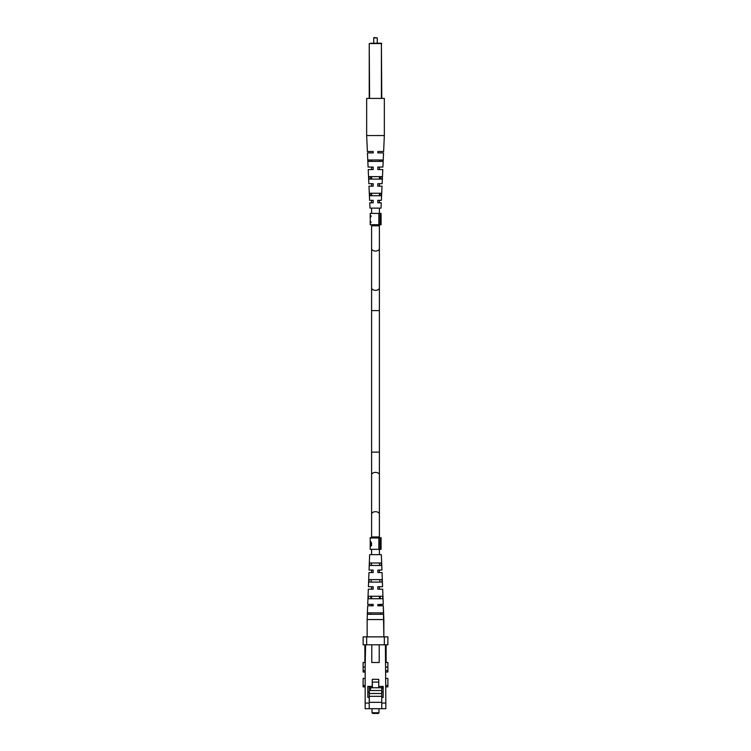 <?xml version="1.0" encoding="UTF-8"?>
<svg xmlns="http://www.w3.org/2000/svg" width="751" height="751" viewBox="0 0 751 751"><rect width="100%" height="100%" fill="white"/><g stroke="black" fill="none" stroke-linecap="round" stroke-linejoin="round"><path stroke-width="1.13" d="M369.239 98.409L369.239 43.567L381.405 43.211L370.9 43.211L373.735 43.211L373.735 37.907L377.265 37.907L377.265 43.211L380.1 43.211M374.082 37.55L377.265 37.907M381.405 98.409L381.405 43.211L381.761 98.409M381.761 43.567L369.239 43.567L369.595 98.409M384.343 135.565L366.657 135.565L366.657 98.409L384.343 98.409L384.343 135.565L383.62 151.495L377.8 151.495L377.8 152.904L377.8 151.495L377.8 152.904L383.554 152.904L382.907 167.06L377.8 167.06L377.8 168.628M373.2 202.798L373.2 200.32L373.2 202.798L369.736 202.798L369.98 208.111L381.02 208.111L381.264 202.798L377.8 202.798L377.8 200.32L381.377 200.32L382.024 186.173L377.8 186.173L377.8 185.253M381.142 159.982L381.086 161.399M380.504 176.616L380.41 179.095M379.856 193.251L379.753 195.72M377.8 169.538L382.785 169.538L382.137 183.695L377.8 183.695L377.8 186.173M375.5 159.982L382.869 159.982L382.794 161.399L368.206 161.399L368.131 159.982L375.5 159.982M375.5 176.616L382.062 176.616L381.94 179.095L369.06 179.095L368.938 176.616L375.5 176.616M375.5 193.251L381.245 193.251L381.123 195.72L369.877 195.72L369.755 193.251L375.5 193.251M373.2 200.32L369.623 200.32L368.976 186.173L373.2 186.173L373.2 183.695L368.863 183.695L368.215 169.538L373.2 169.538L373.2 167.06L368.093 167.06L367.446 152.904L373.2 152.904L373.2 151.495L367.38 151.495L366.657 135.565M371.247 195.72L371.144 193.251M370.59 179.095L370.496 176.616M369.914 161.399L369.858 159.982M373.2 167.557L373.2 167.06M373.2 184.192L373.2 183.695M370.215 542.748L370.431 541.387L371.538 543.001L371.538 545.564L370.196 545.348L370.196 549.328L378.851 549.328L378.851 537.998L381.086 537.65L381.086 549.328L380.081 549.328L380.081 537.998L381.086 537.998M371.107 546.033L370.196 545.348M370.196 542.26L370.196 537.65L371.604 537.65M379.396 537.65L380.081 537.65M370.196 544.653L370.196 542.128M371.501 545.564L371.501 544.926M370.196 537.998L378.851 537.998M378.851 549.328L380.081 549.328M371.538 544.926L371.032 544.926L371.538 543.001M371.144 542.015L370.431 542.015L370.205 543.18L370.196 544.926L371.032 544.926M371.032 544.024L370.431 542.015M370.196 221.113L371.107 222.493L370.243 220.756L370.196 224.737L370.196 220.972M370.196 217.668L371.107 216.476L371.107 215.781L370.196 217.199L370.196 213.415L381.086 213.415L381.086 224.737L380.081 224.737L380.081 213.415M370.196 224.737L378.851 224.737L378.851 213.415M370.243 220.756L370.243 217.546M378.851 224.737L380.081 224.737M370.243 220.418L370.243 217.893M379.865 582.1L379.818 579.622M371.182 579.622L371.135 582.1M380.494 614.299L370.506 614.299L380.494 614.299L380.466 612.882L370.534 612.882L380.466 612.882L380.494 614.299L370.506 614.299L370.534 612.882L370.506 614.299M380.194 598.735L379.396 598.735L380.194 598.735L380.147 596.256L379.396 596.256L380.147 596.256L380.194 598.735L379.396 598.735L379.396 596.256L380.147 596.256M370.853 596.256L371.604 596.256L371.604 598.735L370.806 598.735L371.604 598.735L370.806 598.735L370.853 596.256L371.604 596.256L370.853 596.256L370.806 598.735M379.537 565.465L379.49 562.987M371.51 562.987L371.463 565.465M381.283 564.254L381.226 562.987L369.774 562.987L369.67 565.465L381.33 565.465L381.226 562.987L381.33 565.465M377.837 604.846L383.273 604.395L379.396 604.395L379.396 605.804L383.329 605.804L383.855 636.876L383.855 619.556L367.145 619.556L367.145 636.876M367.737 612.882L367.671 614.299L383.329 614.299L383.263 612.882L367.737 612.882L367.671 614.299M368.403 596.256L368.3 598.735L382.7 598.735L382.597 596.256L368.403 596.256L368.3 598.735M369.079 579.622L368.985 582.1L382.015 582.1L381.921 579.622L369.079 579.622L368.985 582.1M381.761 687.756L381.761 703.049L385.836 703.049L385.404 644.799M385.836 703.049L385.836 708.709L365.164 708.709L365.164 667.095L363.118 667.095L363.118 672.032L365.164 672.032M385.836 662.495L387.882 662.495L387.882 667.095L385.836 667.095M381.761 692.075L383.179 692.075M381.761 702.335L369.239 702.335M365.164 703.049L369.239 703.049L369.239 686.414M369.239 692.075L367.821 692.075M365.596 644.799L365.164 667.095M369.239 697.388L367.821 697.388L367.821 686.414L372.243 686.414L372.243 679.336L378.757 679.336L378.757 686.414L383.179 686.414L383.179 697.388L381.761 697.388M369.239 708.709L369.239 703.049M381.761 703.049L381.761 708.709M366.657 644.799L363.118 644.799L363.118 636.876L366.657 636.876L366.657 644.799L384.343 644.799L384.343 636.876L366.657 636.876M384.343 636.876L387.882 636.876L387.882 644.799L384.343 644.799M364.883 662.495L364.883 644.799M386.117 644.799L386.117 662.495M363.118 667.095L363.118 662.495L365.164 662.495M371.783 644.799L371.783 662.495L379.217 662.495L379.217 644.799M387.882 672.032L385.836 672.032L387.882 672.032L387.882 667.095M365.164 686.883L363.118 686.883L363.118 678.416L365.164 678.416M385.836 686.883L387.882 686.883L387.882 678.416L385.836 678.416M378.983 712.746L378.279 713.45L372.721 713.45L372.017 712.746L378.983 712.746L378.983 708.709M372.017 712.746L372.017 708.709M370.581 686.414L370.581 690.516L381.761 690.516M369.304 686.414L369.304 693.492L381.696 693.492L381.696 696.327L369.304 696.327L369.304 702.335M369.304 696.327L369.304 693.492M383.179 688.742L382.043 687.756L382.043 686.414M370.581 687.756L382.043 687.756M378.757 682.096L372.355 682.096L372.355 687.756M378.861 687.756L378.861 686.414M377.837 570.985L377.837 570.065L381.949 570.065L381.348 554.632L369.652 554.632L369.051 570.065L373.163 570.065L373.163 572.046M373.163 572.544L368.957 572.544L368.412 586.7L373.163 586.7L373.163 588.681M373.163 589.178L368.319 589.178L367.727 604.395L373.163 604.395L373.163 605.522M377.837 587.611L377.837 586.7L382.588 586.7L379.396 586.7L379.396 589.178L382.681 589.178L383.273 604.395M381.921 579.622L382.015 582.1M383.263 612.882L383.329 614.299M382.597 596.256L382.7 598.735M369.67 565.465L369.774 562.987M373.163 605.804L367.671 605.804L367.145 619.556M377.837 604.395L377.837 605.804L383.329 605.804L383.855 619.556M382.681 589.178L377.837 589.178L377.837 586.7M381.949 570.065L379.396 570.065L379.396 572.544L382.043 572.544L382.588 586.7M382.043 572.544L377.837 572.544L377.837 570.065M367.671 605.804L371.604 605.804L371.604 604.395L367.727 604.395M368.319 589.178L371.604 589.178L371.604 586.7L368.412 586.7M368.957 572.544L371.604 572.544L371.604 570.065L369.051 570.065M370.534 612.882L380.466 612.882M379.396 452.14L379.396 474.885A3.896 2.506 180 0 0 375.5 472.388A3.896 2.506 180 0 0 371.604 474.885L371.604 452.14L379.396 452.14L379.396 287.858A3.896 2.506 180 0 1 375.5 290.355A3.896 2.506 180 0 1 371.604 287.858L371.604 224.737M379.396 310.595L371.604 310.595L371.604 287.858M379.396 287.858L379.396 248.543A3.896 2.506 180 0 1 375.5 251.05A3.896 2.506 180 0 1 371.604 248.543M379.396 248.543L379.396 225.798L371.604 225.798M379.396 474.885L379.396 514.191A3.896 2.506 180 0 0 375.5 511.694A3.896 2.506 180 0 0 371.604 514.191L371.604 537.998M379.396 514.191L379.396 536.937L371.604 536.937M363.118 670.634L365.164 670.634M363.118 685.485L365.164 685.485M387.882 685.485L385.836 685.485M387.882 670.634L385.836 670.634M371.604 213.415L371.604 208.111M371.604 202.798L371.604 200.32M371.604 195.72L371.604 193.251M371.604 186.173L371.604 183.695M371.604 179.095L371.604 176.616M371.604 169.538L371.604 167.06M371.604 161.399L371.604 159.982M371.604 474.885L371.604 514.191M371.604 549.328L371.604 554.632M371.604 452.14L371.604 310.595M379.396 536.937L379.396 537.998M379.396 549.328L379.396 554.632M379.396 225.798L379.396 224.737M379.396 213.415L379.396 208.111M379.396 202.798L379.396 200.32M379.396 195.72L379.396 193.251M379.396 186.173L379.396 183.695M379.396 179.095L379.396 176.616M379.396 169.538L379.396 167.06M379.396 161.399L379.396 159.982"/></g></svg>
